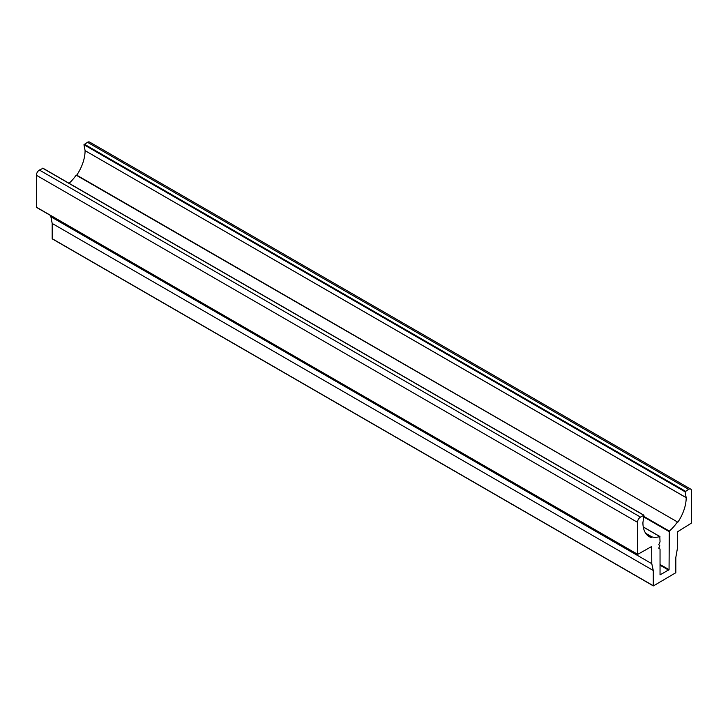 <?xml version="1.0" encoding="UTF-8"?>
<svg xmlns="http://www.w3.org/2000/svg" width="728" height="728" viewBox="0 0 728 728"><rect width="100%" height="100%" fill="white"/><g stroke="black" fill="none" stroke-linecap="round" stroke-linejoin="round"><path stroke-width="1.09" d="M660.041 564.473L669.059 569.678L669.296 531.085L643.889 516.425M669.059 569.678L660.041 574.883L660.041 549.058L658.749 548.166L659.832 545.809L658.749 544.699L660.041 541.823L659.814 536.563A29.757 17.181 -60 0 1 651.942 536.882L645.663 533.26M42.943 168.359L39.403 170.052A4.25 2.457 120 0 0 36.4 175.257L36.491 207.38L637.5 554.226L637.5 522.304A4.25 2.457 -60 0 1 640.504 517.098L643.962 515.206L642.915 522.686A30.603 17.672 -60 0 0 649.249 536.663A30.603 17.672 -60 0 0 651.332 537.573L651.942 536.882M688.597 489.334A4.25 2.457 -60 0 1 690.717 489.125L89.617 142.078A4.25 2.457 120 0 0 87.497 142.288L688.597 489.334L685.057 491.791L686.195 497.697A30.603 17.672 -60 0 1 677.85 522.185L76.149 175.157A29.757 17.181 -60 0 1 69.06 183.292M76.495 175.357L76.749 175.148A30.603 17.672 -60 0 0 85.085 150.651L686.185 497.634M87.497 142.288L83.957 144.745L85.085 150.587M52.179 238.684L653.28 585.721L653.28 570.497L52.179 223.451L52.179 238.684L653.371 585.922L675.821 572.709L675.821 557.484L677.322 548.903L677.322 531.931L691.6 522.995L691.6 491.072A4.25 2.457 -60 0 0 690.717 489.125M52.179 223.451L653.28 570.497M50.678 215.57L52.17 223.378M36.491 207.38L637.591 554.427L651.687 546.491L651.778 563.69L653.271 570.424M677.249 522.194A29.757 17.181 -60 0 1 669.296 531.085M637.591 554.427L36.4 207.189M50.678 216.644L651.778 563.69M669.059 531.558L643.807 516.98M668.759 570.197L660.041 565.165M637.5 522.304L36.4 175.257M647.42 535.308L651.332 537.573M643.279 527.017L659.814 536.563M677.85 522.185L76.749 175.148M85.085 150.651L686.195 497.697M685.057 491.791L83.957 144.745M640.504 517.098L39.403 170.052M42.643 168.186L643.743 515.224M646.282 534.097L651.76 537.264M685.357 491.2L84.257 144.162M42.861 168.159L643.962 515.206M643.261 526.935L659.95 536.572M52.27 238.875L653.371 585.922"/></g></svg>
